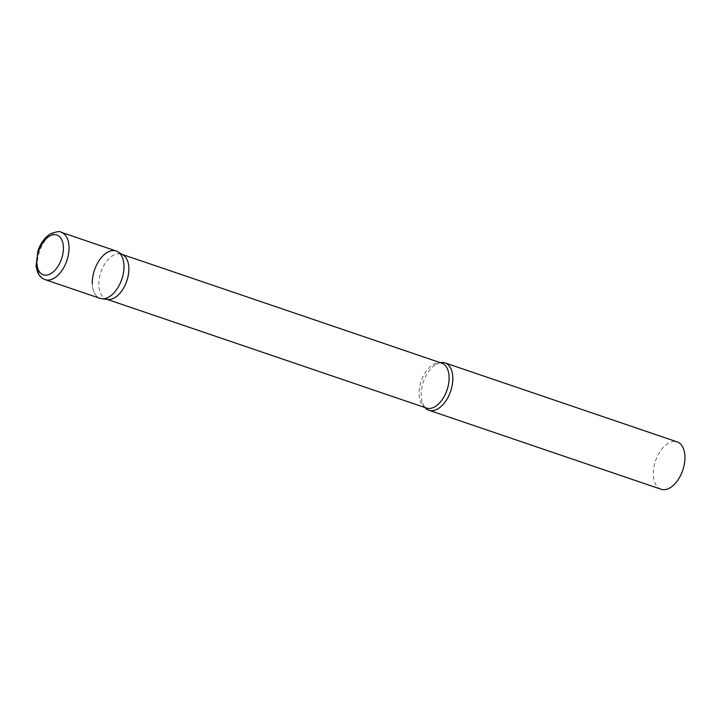 <?xml version="1.0" encoding="UTF-8"?>
<svg xmlns="http://www.w3.org/2000/svg" width="721" height="721" viewBox="0 0 721 721"><rect width="100%" height="100%" fill="white"/><g stroke="black" fill="none" stroke-linecap="round" stroke-linejoin="round"><path stroke-width="0.54" stroke-dasharray="3.6 2.7" d="M116.189 251.007A25.01 14.411 -71.2 0 0 107.429 252.314A25.01 14.411 -71.2 0 0 92.757 276.972A25.01 14.411 -71.2 0 0 100.075 298.35M107.871 299.431A23.703 13.663 108.8 0 1 106.203 299.062A23.703 13.663 108.8 0 1 98.831 285.183A23.703 13.663 108.8 0 1 106.104 262.056A23.703 13.663 108.8 0 1 121.479 254.18A23.703 13.663 108.8 0 1 123.03 254.901M425.011 407.545A25.01 14.411 108.8 0 1 422.677 403.598A25.01 14.411 108.8 0 1 421.154 395.622A25.01 14.411 108.8 0 1 436.025 364.366A25.01 14.411 108.8 0 1 440.279 362.663M661.067 489.244A25.01 14.411 108.8 0 1 653.289 474.607A25.01 14.411 108.8 0 1 660.959 450.21A25.01 14.411 108.8 0 1 677.172 441.901M101.841 298.746A25.01 14.411 108.8 0 1 92.306 283.714M61.249 232.306A25.01 14.411 -71.2 0 0 52.498 233.613A25.01 14.411 -71.2 0 0 37.825 258.271A25.01 14.411 -71.2 0 0 45.144 279.658M422.677 403.598C424.29 406.707 425.561 408.185 426.462 408.041A23.703 13.663 108.8 0 1 419.09 394.171A23.703 13.663 108.8 0 1 426.363 371.036A23.703 13.663 108.8 0 1 441.739 363.159C441.108 362.492 439.206 362.888 436.025 364.366M121.479 254.18L122.282 254.45M106.203 299.062L107.014 299.332"/><path stroke-width="1.08" d="M45.144 279.658L100.075 298.35A25.01 14.411 -71.2 0 0 108.835 297.043A25.01 14.411 -71.2 0 0 123.507 272.385A25.01 14.411 -71.2 0 0 116.189 251.007L61.249 232.306C60.411 231.044 56.86 231.513 50.623 233.721C44.999 237.164 40.791 242.815 37.988 250.665L36.05 265.878L37.348 271.475C38.925 275.602 41.53 278.333 45.144 279.658A25.01 14.411 -71.2 0 0 53.904 278.351A25.01 14.411 -71.2 0 0 68.576 253.693A25.01 14.411 -71.2 0 0 61.249 232.306M117.829 251.764L123.03 254.901A23.703 13.663 108.8 0 1 128.852 268.05A23.703 13.663 108.8 0 1 107.871 299.431L101.841 298.746A25.01 14.411 108.8 0 0 123.967 265.643A25.01 14.411 108.8 0 0 117.829 251.764A25.01 14.411 108.8 0 0 100.841 258.19A25.01 14.411 108.8 0 0 92.306 283.714M440.279 362.663A25.01 14.411 108.8 0 1 445.046 362.906A25.01 14.411 108.8 0 1 452.815 377.543A25.01 14.411 108.8 0 1 445.145 401.948A25.01 14.411 108.8 0 1 428.932 410.258A25.01 14.411 108.8 0 1 425.011 407.545M445.046 362.906L677.172 441.901A25.01 14.411 108.8 0 1 684.95 456.537A25.01 14.411 108.8 0 1 677.28 480.934A25.01 14.411 108.8 0 1 661.067 489.244L428.932 410.258M50.695 273.719A21.008 12.113 -71.2 0 0 63.403 247.339A21.008 12.113 -71.2 0 0 49.515 236.137A21.008 12.113 -71.2 0 0 36.807 262.525A21.008 12.113 -71.2 0 0 50.695 273.719M122.282 254.45L441.739 363.159A23.703 13.663 108.8 0 1 449.111 377.038A23.703 13.663 108.8 0 1 441.838 400.164A23.703 13.663 108.8 0 1 426.462 408.041L107.014 299.332"/></g></svg>
